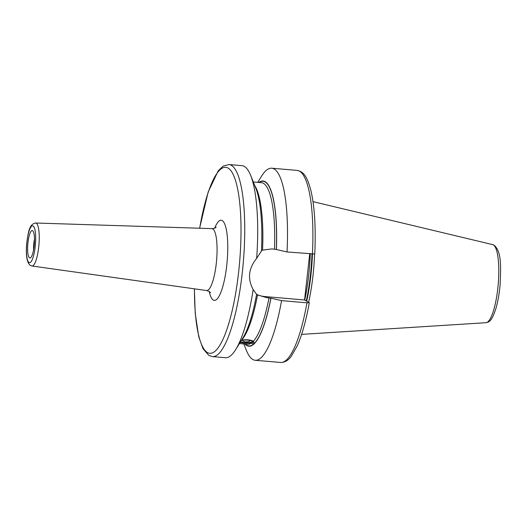 <?xml version="1.0" encoding="UTF-8"?>
<svg xmlns="http://www.w3.org/2000/svg" width="527" height="527" viewBox="0 0 527 527"><rect width="100%" height="100%" fill="white"/><g stroke="black" fill="none" stroke-linecap="round" stroke-linejoin="round"><path stroke-width="0.79" d="M241.491 340.225L241.531 340.211C246.491 339.395 250.444 339.737 253.382 341.232L253.942 342.748L253.685 343.966L251.109 343.222L240.081 342.491M244.983 344.045A82.904 19.492 -85.1 0 0 270.931 298.183L266.504 297.59L257.525 294.922A81.086 19.064 94.9 0 1 241.531 340.211M261.385 250.938L262.551 250.127L271.965 248.909L276.392 249.502A82.904 19.492 -85.1 0 0 258.869 182.461M240.259 342.207A7.035 1.621 -178.4 0 0 247.308 343.176A7.035 1.621 -178.4 0 0 253.138 342.135A7.035 1.621 -178.4 0 0 253.151 342.122A7.035 1.621 -178.4 0 0 249.87 340.244A7.035 1.621 -178.4 0 0 241.478 340.238M228.962 164.536L241.913 165.649A96.388 22.668 94.9 0 1 244.337 166.44A96.388 22.668 94.9 0 1 250.654 175.399A96.388 22.668 94.9 0 1 256.656 258.388C248.507 268.375 247.341 278.77 253.158 289.573L256.59 294.362A82.904 19.492 94.9 0 1 242.894 337.952L235.681 349.605A96.388 22.668 94.9 0 1 225.404 357.721L212.453 356.608A96.388 22.668 94.9 0 0 242.802 267.788A96.388 22.668 94.9 0 0 231.393 165.326A96.388 22.668 94.9 0 0 228.962 164.536L223.132 166.097L218.191 170.853L208.191 191.933L199.581 228.244M250.654 175.399L255.773 188.113A82.904 19.492 94.9 0 1 261.458 250.977L256.656 258.388M309.211 302.669L306.958 302.821A96.388 22.668 -85.1 0 1 280.608 362.464C284.738 362.504 288.302 360.442 291.299 356.265L297.248 345.837C302.043 334.994 306.055 320.64 309.296 302.762L304.553 299.968L264.692 296.543L266.504 297.59M306.958 302.821L281.563 300.64L270.931 298.183M256.399 294.224A24.631 23.794 120.1 0 0 264.692 296.543M314.672 253.988L287.024 251.959L276.392 249.502M287.024 251.959A96.388 22.668 -85.1 0 0 271.728 168.212A96.388 22.668 -85.1 0 0 261.451 176.328L257.71 182.362M243.823 343.947L246.478 350.534A96.388 22.668 -85.1 0 0 255.22 360.284A96.388 22.668 -85.1 0 0 281.563 300.64M304.553 299.968L309.718 253.909M308.624 302.327A68.009 15.994 -85.1 0 0 314.56 254.172M33.557 249.956A12.24 2.879 94.9 0 1 34.492 239.093M29.538 257.874A13.768 3.241 94.9 0 1 27.951 242.795A13.768 3.241 94.9 0 1 32.45 230.595A13.768 3.241 94.9 0 1 32.588 230.661A13.768 3.241 -85.1 0 1 34.262 244.857A13.768 3.241 -85.1 0 1 30.098 257.98A13.768 3.241 -85.1 0 1 29.538 257.874M253.158 289.573A96.388 22.668 94.9 0 1 235.681 349.605M240.417 341.957A6.41 1.476 -178.4 0 0 246.794 343.031A6.41 1.476 -178.4 0 0 252.532 342.082A6.41 1.476 1.6 0 0 252.558 341.377A6.41 1.476 1.6 0 0 247.736 340.146A6.41 1.476 1.6 0 0 241.326 340.488M240.635 341.601A6.107 1.403 -178.4 0 0 246.689 342.662A6.107 1.403 -178.4 0 0 252.242 341.759A6.107 1.403 1.6 0 0 252.433 341.424A6.107 1.403 1.6 0 0 252.387 341.226M253.382 341.232A81.086 19.064 -85.1 0 0 269.027 297.808M270.865 298.144A82.62 19.427 94.9 0 1 253.685 343.966A82.62 19.427 94.9 0 1 245.318 344.072M239.416 343.564L247.545 344.263A81.086 19.064 -85.1 0 0 251.109 343.222M259.212 182.494A82.62 19.427 94.9 0 1 276.326 249.462M274.488 249.126A81.086 19.064 -85.1 0 0 261.438 182.685L253.309 181.986M254.725 185.511A81.086 19.064 94.9 0 1 262.551 250.127M304.725 300.067A67.397 15.85 -85.1 0 0 310.258 253.955M306.266 300.963A67.397 15.85 -85.1 0 0 311.958 254.106M306.701 301.213A67.456 15.863 -85.1 0 0 312.439 254.146M313.018 201.65L492.692 244.627A39.202 9.216 94.9 0 1 493.358 244.897A39.202 9.216 94.9 0 1 498.068 285.878A39.202 9.216 94.9 0 1 485.98 322.695L301.609 334.381M29.011 262.565A18.517 4.354 94.9 0 1 26.923 241.873A18.517 4.354 94.9 0 1 33.115 225.971A18.517 4.354 94.9 0 1 35.204 246.662A18.517 4.354 94.9 0 1 29.011 262.565M31.963 265.997L30.441 265.47C26.996 263.078 25.731 255.858 26.646 243.803C28.287 232.914 28.88 224.113 35.658 223.013A21.574 5.072 94.9 0 1 36.264 223.198A21.574 5.072 94.9 0 1 38.8 246.261A21.574 5.072 94.9 0 1 31.963 265.997L206.571 290.535A31.067 7.306 -85.1 0 0 216.426 262.11A31.067 7.306 -85.1 0 0 212.763 228.896A31.067 7.306 -85.1 0 0 211.894 228.632C214.002 228.474 215.424 227.987 216.169 227.177M209.252 291.517A40.236 9.46 -85.1 0 0 213.29 300.074A40.236 9.46 -85.1 0 0 226.735 265.522A40.236 9.46 -85.1 0 0 222.203 220.563A40.236 9.46 -85.1 0 0 214.7 228.125M199.68 228.244A93.325 21.943 94.9 0 1 228.092 168.1A93.325 21.943 94.9 0 1 238.599 272.387A93.325 21.943 94.9 0 1 207.401 352.537A93.325 21.943 94.9 0 1 194.47 288.836M312.419 254.146A96.388 22.668 -85.1 0 0 297.116 170.392L271.728 168.212M246.313 341.845A6.12 5.777 48.9 0 0 250.477 340.534A6.12 6.12 0 0 1 242.242 340.297M253.151 342.122L253.711 341.621M492.692 244.627L494.128 245.2C501.651 251.801 500.881 266.497 500.123 284.448C499.339 293.414 497.969 301.339 496.006 308.229C491.599 321.938 489.049 321.885 485.98 322.695M35.658 223.013L211.894 228.632M210.536 292.702L208.995 291.365L206.571 290.535M212.453 356.608L208.83 355.435L202.954 348.624L198.719 336.667L195.214 313.249L194.377 288.822M314.757 254.08C315.963 227.671 314.652 206.367 310.818 190.168C306.747 175.557 303.44 171.723 297.116 170.392M280.608 362.464L255.22 360.284"/></g></svg>
